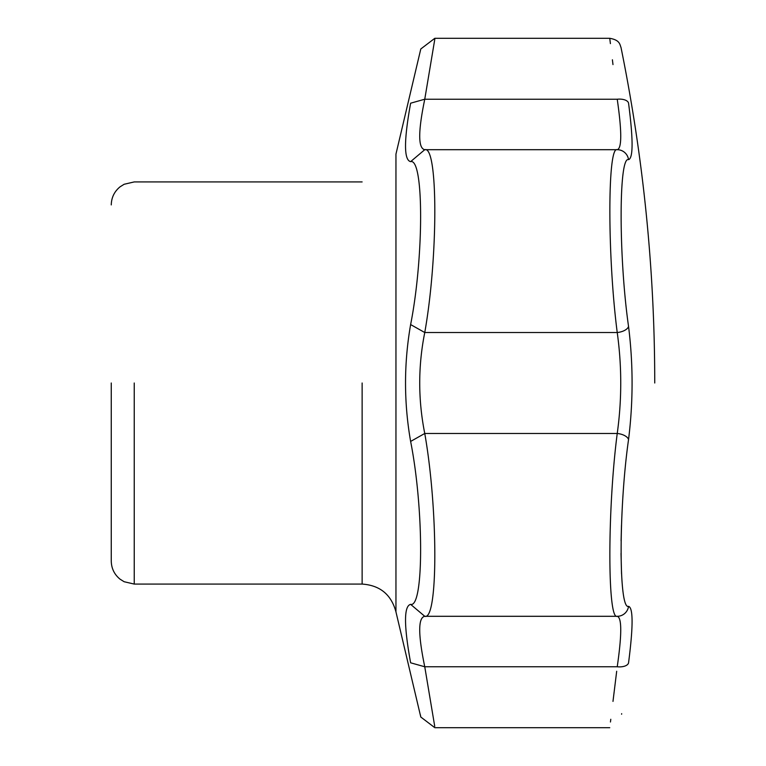 <?xml version="1.0" encoding="UTF-8"?>
<svg xmlns="http://www.w3.org/2000/svg" width="766" height="766" viewBox="0 0 766 766"><rect width="100%" height="100%" fill="white"/><g stroke="black" fill="none" stroke-linecap="round" stroke-linejoin="round"><path stroke-width="1.15" d="M410.624 103.199C423.943 32.105 423.943 32.105 410.624 103.199L424.67 99.245L410.624 103.199C423.943 32.105 423.943 32.105 410.624 103.199C403.835 140.657 403.835 160.142 410.624 161.636L424.757 149.696C438.114 145.281 438.219 256.83 424.757 332.54C418.045 366.119 418.045 399.766 424.757 433.47C438.114 509.055 438.219 620.747 424.757 616.304C418.045 617.568 418.045 634.392 424.757 666.774L410.624 662.801C423.943 733.895 423.943 733.895 410.624 662.801C403.835 625.391 403.835 605.916 410.624 604.364C423.924 608.118 423.962 508.825 410.624 441.436C403.835 402.533 403.835 363.572 410.624 324.564C423.924 257.309 423.962 157.834 410.624 161.636C403.835 160.142 403.835 140.657 410.624 103.199M420.381 714.889L420.793 717.024L434.82 727.7L609.755 727.7L434.82 727.7L420.793 717.024L420.381 714.889M617.233 149.696C621.906 148.441 621.906 131.618 617.233 99.226C607.409 19.131 607.409 19.131 617.233 99.226A11.49 5.707 -7.7 0 1 628.541 103.065C633.252 139.345 633.252 158.208 628.541 159.663C618.669 155.699 618.641 257.223 628.541 326.402C633.252 364.08 633.252 401.815 628.541 439.598C618.669 508.567 618.641 610.282 628.541 606.337C633.252 607.744 633.252 626.607 628.541 662.935C618.65 735.963 618.65 735.963 628.541 662.935C618.65 735.963 618.65 735.963 628.541 662.935A11.49 5.707 7.7 0 1 617.233 666.774C621.906 634.43 621.906 617.607 617.233 616.304A11.49 11.413 -89.9 0 0 628.541 606.337C633.252 607.744 633.252 626.607 628.541 662.935A11.49 5.707 7.7 0 1 617.233 666.774C607.409 746.869 607.409 746.869 617.233 666.774C621.906 634.43 621.906 617.607 617.233 616.304C607.419 620.604 607.39 509.39 617.233 433.47A11.49 5.707 7.7 0 1 628.541 439.598C618.669 508.567 618.641 610.282 628.541 606.337A11.49 11.413 -89.9 0 1 617.233 616.304C607.419 620.604 607.39 509.39 617.233 433.47C621.906 399.871 621.906 366.225 617.233 332.53A11.49 5.707 -7.7 0 0 628.541 326.402C633.252 364.08 633.252 401.815 628.541 439.598A11.49 5.707 7.7 0 0 617.233 433.47C621.906 399.871 621.906 366.225 617.233 332.53C607.419 256.84 607.39 145.416 617.233 149.696A11.49 11.413 89.9 0 1 628.541 159.663C618.669 155.699 618.641 257.223 628.541 326.402A11.49 5.707 -7.7 0 1 617.233 332.53C607.419 256.84 607.39 145.416 617.233 149.696C621.906 148.441 621.906 131.618 617.233 99.226C607.409 19.131 607.409 19.131 617.233 99.226A11.49 5.707 -7.7 0 1 628.541 103.065C618.65 30.037 618.65 30.037 628.541 103.065C633.252 139.345 633.252 158.208 628.541 159.663A11.49 11.413 89.9 0 0 617.233 149.696L424.757 149.696C438.114 145.281 438.219 256.83 424.757 332.54C418.045 366.119 418.045 399.766 424.757 433.47C438.114 509.055 438.219 620.747 424.757 616.304C418.045 617.568 418.045 634.392 424.757 666.774C438.162 746.84 438.162 746.84 424.757 666.765L410.624 662.801C423.943 733.895 423.943 733.895 410.624 662.801C403.835 625.391 403.835 605.916 410.624 604.364L424.67 616.228L410.624 604.364C423.924 608.118 423.962 508.825 410.624 441.436L424.757 433.47L410.624 441.436C403.835 402.533 403.835 363.572 410.624 324.564L424.67 332.482L410.624 324.564C423.924 257.309 423.962 157.834 410.624 161.636L424.757 149.696C418.045 148.374 418.045 131.561 424.757 99.245C438.162 19.16 438.162 19.16 424.757 99.235C418.045 131.561 418.045 148.374 424.757 149.696L617.233 149.696M609.755 38.329L610.406 43.614L609.755 38.329M612.398 59.777L612.982 64.593M621.599 714.209L621.666 713.692M621.532 573.811L621.025 553.397L621.532 573.811M621.092 540.873L621.485 525.265L621.092 540.873M616.687 671.255L612.982 701.397L616.687 671.255M610.789 719.274L610.454 722.003L610.789 719.274M111.261 383L111.261 561.095L111.261 383M424.757 99.226C438.162 19.16 438.162 19.16 424.757 99.235M628.541 103.065C618.65 30.037 618.65 30.037 628.541 103.065M617.233 666.774C607.409 746.869 607.409 746.869 617.233 666.774L424.757 666.774C438.162 746.84 438.162 746.84 424.757 666.765L617.233 666.774M395.955 154.1L395.955 611.9L420.793 717.024L395.955 611.9L395.955 154.1L420.793 48.976L395.955 154.1M617.233 99.226L424.613 99.226L617.233 99.226M617.233 332.53L424.613 332.53L617.233 332.53M617.233 433.47L424.757 433.47L617.233 433.47M617.233 616.304L424.613 616.304L617.233 616.304M134.242 383L134.242 584.075L124.13 581.729L120.013 579.144C114.345 574.462 111.424 568.449 111.261 561.095C111.424 568.449 114.345 574.462 120.013 579.144L124.13 581.729L134.242 584.075L134.242 383M362.127 383L362.127 584.075C380.013 585.31 391.282 594.588 395.955 611.9C391.282 594.588 380.013 585.31 362.127 584.075L134.242 584.075L362.127 584.075L362.127 383M434.82 38.3L609.755 38.3C619.857 40.062 619.742 44.323 621.015 47.502C619.742 44.323 619.857 40.062 609.755 38.3L434.82 38.3L420.793 48.976L434.82 38.3M654.738 383A1685.717 1685.717 0 0 0 621.015 47.502A1685.717 1685.717 0 0 1 654.738 383M134.242 181.925L124.13 184.271L120.013 186.856C114.345 191.538 111.424 197.551 111.261 204.905C111.424 197.551 114.345 191.538 120.013 186.856L124.13 184.271L134.242 181.925L362.127 181.925L134.242 181.925"/></g></svg>
